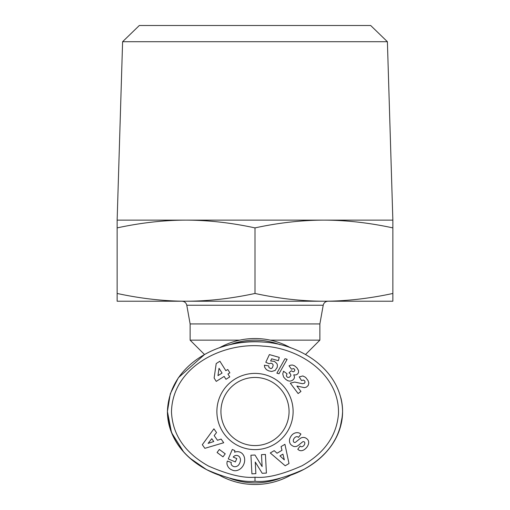 <?xml version="1.0" encoding="UTF-8"?>
<svg xmlns="http://www.w3.org/2000/svg" width="510" height="510" viewBox="0 0 510 510"><rect width="100%" height="100%" fill="white"/><g stroke="black" fill="none" stroke-linecap="round" stroke-linejoin="round"><path stroke-width="0.76" d="M290.566 347.782A72.987 72.987 0 0 0 219.427 347.782M219.408 475.237A72.987 72.987 0 0 0 290.572 475.243A87.586 69.742 0 0 0 342.586 411.513C341.515 436.088 328.663 455.353 304.036 469.302C283.394 478.488 267.049 482.473 255 481.255C243.123 482.434 227.001 478.565 206.62 469.653C181.617 455.755 168.549 436.375 167.414 411.513L171.526 432.62L183.708 452.019M239.7 340.151L190.122 340.151L204.504 354.533L178.373 377.738L170.295 393.79L167.414 411.513C169.122 362.757 222.162 337.792 263.326 342.089C299.599 343.918 341.757 369.463 342.586 411.513A87.586 69.742 180 0 0 340.865 397.762M190.122 323.933L186.787 305.235L323.212 305.235L319.878 323.933L190.122 323.933L190.122 340.151M255 445.574A34.062 34.062 0 0 1 220.938 411.513A34.062 34.062 0 0 1 255 377.451A34.062 34.062 0 0 1 289.062 411.513A34.062 34.062 0 0 1 255 445.574M189.771 458.056L206.391 469.525M208.29 470.507L219.427 475.243A87.586 69.742 0 0 1 167.414 411.513M290.592 475.237L303.597 469.531M320.229 458.056L326.292 452.019M332.533 443.949L336.606 436.84M339.921 428.585L342.414 415.803M292.549 434.399A7.318 6.228 125.9 0 1 300.409 433.698A7.318 6.228 125.9 0 1 300.466 433.742L300.932 434.086L298.503 437.376L297.916 436.942A3.302 2.193 -53.5 0 0 294.423 437.994A3.302 2.193 -53.5 0 0 293.632 441.883A1.364 1.364 0 0 0 295.628 442.183L300.052 438.594A5.125 5.125 0 0 1 302.736 437.478A6.961 5.929 -53.5 0 1 304.891 437.65A5.329 4.125 36.5 0 1 307.606 439.505A6.898 5.259 -40.5 0 1 307.67 439.575A6.898 5.259 -40.5 0 1 308.104 445.064A32.614 17.742 29.9 0 1 307.555 446.173A32.614 17.742 29.9 0 1 305.12 448.998A7.012 5.253 118.3 0 1 299.089 450.228A7.012 5.253 118.3 0 1 298.28 449.654L297.77 449.278L300.148 446.059L300.67 446.448A2.939 2.027 -53.5 0 0 303.507 445.887A2.939 2.027 -53.5 0 0 304.763 442.706A1.364 1.364 0 0 0 302.564 441.921L298.229 445.434A5.125 5.125 0 0 1 294.27 446.531A7.318 6.254 126.5 0 1 293.709 446.416A5.329 3.277 36.5 0 1 290.566 444.28A7.312 6.235 -52.9 0 1 289.603 439.288A7.809 5.444 -52.9 0 1 292.549 434.399M231.1 463.475A2.563 2.563 0 0 0 231.553 464.935A5.808 4.794 114.1 0 0 233.261 466.369A5.808 4.794 114.1 0 0 238.138 465.49A5.247 2.932 110.6 0 0 240.49 460.077A5.814 4.66 113.2 0 0 237.921 455.723A5.814 4.66 113.2 0 0 235.046 455.64A7.899 6.624 41.3 0 0 233.268 456.992A7.899 6.624 41.3 0 0 233.21 457.062L236.787 458.579L235.365 461.933L228.282 458.93L232.286 449.488L234.887 450.591L234.581 452.211A9.766 8.096 113 0 1 240.127 452.192A9.766 8.096 113 0 1 243.767 464.342A9.766 8.096 113 0 1 232.503 470.175L231.432 469.723A9.766 8.294 111.1 0 1 226.988 464.023A6.324 6.324 0 0 1 227.383 461.053L231.304 462.481A2.563 2.563 0 0 0 231.1 463.475M255 373.397A38.116 38.116 0 0 0 216.884 411.513A38.116 38.116 0 0 0 255 449.629A38.116 38.116 0 0 0 293.116 411.513A38.116 38.116 0 0 0 255 373.397M280.022 478.348A71.362 71.362 0 0 1 229.991 478.354M229.997 344.671A71.362 71.362 0 0 1 280.003 344.677M186.067 301.225C208.29 301.174 231.266 298.586 255 293.46C278.734 298.586 301.71 301.174 323.933 301.225L117.141 301.225L117.141 293.46C140.875 298.586 163.85 301.174 186.067 301.225M186.067 220.129L392.859 220.129L392.859 227.893C369.068 222.762 346.092 220.173 323.933 220.129C301.767 220.173 278.791 222.762 255 227.893C231.208 222.762 208.233 220.173 186.067 220.129C163.908 220.173 140.932 222.762 117.141 227.893L117.141 220.129L186.067 220.129M387.396 41.712L370.681 25.5L139.319 25.5L122.604 41.712L387.396 41.712L392.859 220.129M392.859 301.225L323.933 301.225C346.15 301.174 369.125 298.586 392.859 293.46L392.859 301.225M392.859 227.893L392.859 293.46M255 227.893L255 293.46M117.141 227.893L117.141 293.46M255 477.201C243.538 478.323 228.04 474.606 208.513 466.063C184.945 452.867 172.597 434.851 171.475 412.023C172.316 366.703 223.01 341.859 263.02 346.131C298.809 347.769 339.679 373.97 338.481 413.763C336.74 435.636 324.621 452.956 302.118 465.732C282.336 474.536 266.634 478.354 255 477.201L255 481.255M287.066 373.811L286.397 375.385L286.594 376.425L287.697 377.419L289.246 377.336L290.636 375.997L290.872 375.111L290.241 373.683L288.991 372.835L291.293 370.757L293.078 371.777L293.862 371.611L294.805 370.534L294.627 369.399L293.607 368.564L291.49 369.202L289.042 365.829L290.585 365.16L292.536 365.032L294.595 365.829L296.935 367.844L298.548 370.547L298.49 372.593L297.63 374.002L295.966 374.939L293.76 374.825L294.519 376.973L294.117 378.618L292.816 380.084L291.102 380.944L289.501 381.129L287.627 380.651L285.562 379.236L283.573 376.966L282.75 373.887L283.547 371.229L287.066 373.811M268.744 365.919L269.019 367.659L271.014 368.628L272.353 367.812L273.13 365.574L272.946 364.363L271.747 363.362L270.338 363.279L269.197 363.802L265.793 362.285L269.382 354.59L279.276 357.37L278.345 360.697L271.639 358.817L270.644 360.972L274.38 361.367L276.834 363.464L277.402 364.95L277.268 367.296L275.151 370.445L271.658 371.478L268.674 370.846L266.36 369.622L264.715 367.327L264.39 365.192L268.744 365.919M216.208 363.547L219.893 361.233L225.847 370.687L227.766 369.482L229.863 372.816L227.944 374.028L229.755 376.903L225.962 379.293L224.151 376.412L216.24 381.384L214.13 378.031L216.208 363.547M287.136 359.301L278.995 373.766L276.885 373.173L285.001 358.702L287.136 359.301M308.282 385.394L306.433 387.109L304.438 387.657L296.897 386.032L300.951 391.438L298.12 393.561L290.324 383.163L294.652 382.067L302.462 383.698L304.4 383.316L305.069 382.168L304.674 380.798L303.444 380.039L301.544 380.575L299.223 376.89L302.87 375.947L305.63 377.387L308.014 380.498L308.843 382.921L308.282 385.394M225.222 453.817L222.991 456.852L217.088 452.497L219.326 449.469L225.222 453.817M221.123 439.072L223.712 442.744L204.867 448.322L202.317 444.707L213.907 428.821L216.533 432.55L214.181 435.585L217.483 440.277L221.123 439.072M281.067 446.588L284.931 444.306L289.004 463.526L285.198 465.777L270.274 452.976L274.195 450.655L277.038 453.237L281.979 450.311L281.067 446.588M255.249 462.022L255.861 473.637L251.915 473.847L250.933 455.22L254.974 455.009L262.115 466.573L261.483 454.665L265.429 454.455L266.411 473.082L262.21 473.299L255.249 462.022M263.326 342.089A87.586 69.742 180 0 0 255 341.77A87.586 69.742 180 0 0 219.549 347.743M219.032 368.284L217.98 375.64L222.048 373.078L219.032 368.284M211.765 438.696L208.137 443.381L213.747 441.52L211.765 438.696M279.952 455.889L284.331 459.873L282.923 454.136L279.952 455.889M319.878 323.933L319.878 340.151L270.3 340.151M323.212 305.235C323.856 302.755 325.456 301.423 328.006 301.225M186.787 305.235C186.144 302.755 184.543 301.423 181.994 301.225M122.604 41.712L117.141 220.129M305.496 354.533L319.878 340.151"/></g></svg>
